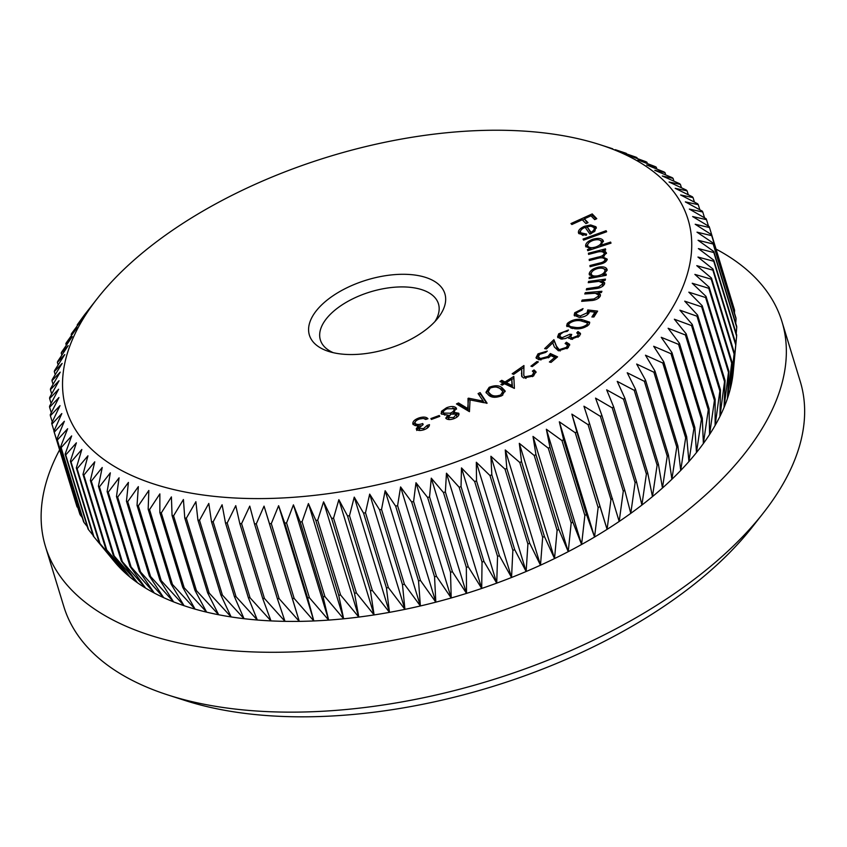 <?xml version="1.0" encoding="UTF-8"?>
<svg xmlns="http://www.w3.org/2000/svg" width="847" height="847" viewBox="0 0 847 847"><rect width="100%" height="100%" fill="white"/><g stroke="black" fill="none" stroke-linecap="round" stroke-linejoin="round"><path stroke-width="1.27" d="M316.545 310.478A70.83 35.945 163 0 1 408.857 274.46A70.83 35.945 163 0 1 438.068 317.921A70.83 35.945 163 0 1 437.719 318.356A70.83 35.945 163 0 1 328.572 351.399A70.83 35.945 163 0 1 316.545 310.478M434.956 321.542A61.746 31.339 -17 0 0 438.471 303.851A61.746 31.339 -17 0 0 389.324 287.768A61.746 31.339 -17 0 0 326.603 318.461A61.746 31.339 -17 0 0 320.367 339.954A61.746 31.339 -17 0 0 333.178 352.659M99.057 296.323A325.1 164.974 -17 0 0 97.469 298.324A325.1 164.974 -17 0 0 231.496 497.803A325.1 164.974 -17 0 0 655.207 332.511A325.1 164.974 -17 0 0 599.994 144.689A325.1 164.974 -17 0 0 99.057 296.323M97.469 298.324L84.859 314.396A343.257 174.186 163 0 0 84.001 315.518L78.009 323.776A343.257 174.186 163 0 0 77.225 324.909L82.646 318.578L71.857 333.178A343.257 174.186 163 0 0 71.169 334.311L77.119 327.63L66.437 342.569A343.257 174.186 163 0 0 65.833 343.691L72.291 336.651L61.746 351.928A343.257 174.186 163 0 0 61.228 353.051L68.173 345.64L57.808 361.235A343.257 174.186 163 0 0 57.384 362.347L64.785 354.565L54.621 370.467A343.257 174.186 163 0 0 54.293 371.568L62.138 363.405L52.196 379.594A343.257 174.186 163 0 0 51.963 380.695L60.222 372.14L50.555 388.614A343.257 174.186 163 0 0 50.407 389.694L59.046 380.758L49.677 397.497A343.257 174.186 163 0 0 49.624 398.556L58.623 389.228L49.571 406.221A343.257 174.186 163 0 0 49.613 407.259L58.941 397.529L50.248 414.755A343.257 174.186 163 0 0 50.375 415.771L60.01 405.649L51.699 423.098A343.257 174.186 163 0 0 51.921 424.093L61.82 413.569L53.912 431.229A343.257 174.186 163 0 0 54.229 432.192L64.372 421.255L56.897 439.106A343.257 174.186 163 0 0 57.31 440.048L67.654 428.72L60.645 446.74A343.257 174.186 163 0 0 61.143 447.64L71.667 435.919L65.134 454.098A343.257 174.186 163 0 0 65.727 454.966L76.389 442.843L70.365 461.16A343.257 174.186 163 0 0 71.042 461.986L81.831 449.482L76.325 467.915A343.257 174.186 163 0 0 77.098 468.709L87.95 455.813L82.995 474.352A343.257 174.186 163 0 0 83.853 475.103L94.758 461.827L90.375 480.44A343.257 174.186 163 0 0 91.307 481.149L102.222 467.512L98.421 486.178A343.257 174.186 163 0 0 99.438 486.845L110.332 472.838L107.135 491.556A343.257 174.186 163 0 0 108.225 492.181L119.078 477.814L116.484 496.554A343.257 174.186 163 0 0 117.659 497.125L128.416 482.419L126.457 501.159A343.257 174.186 163 0 0 127.706 501.689L138.347 486.633L137.034 505.363A343.257 174.186 163 0 0 138.347 505.839L148.839 490.466L148.172 509.153A343.257 174.186 163 0 0 149.548 509.587L159.861 493.896L159.861 512.53A343.257 174.186 163 0 0 161.301 512.911L171.401 496.914L172.068 515.474A343.257 174.186 163 0 0 173.571 515.802L183.418 499.518L184.762 517.983A343.257 174.186 163 0 0 186.319 518.258L195.89 501.699L197.912 520.058A343.257 174.186 163 0 0 199.521 520.28L208.796 503.446L211.496 521.678A343.257 174.186 163 0 0 213.158 521.847L222.094 504.77L225.471 522.864A343.257 174.186 163 0 0 227.187 522.97L235.762 505.659L239.817 523.584A343.257 174.186 163 0 0 241.575 523.637L249.759 506.114L254.502 523.859A343.257 174.186 163 0 0 256.292 523.859L264.052 506.135L269.473 523.668A343.257 174.186 163 0 0 271.294 523.615L278.621 505.712L284.708 523.033A343.257 174.186 163 0 0 286.561 522.927L293.422 504.854L300.177 521.943A343.257 174.186 163 0 0 302.051 521.784L308.414 503.563L315.825 520.407A343.257 174.186 163 0 0 317.72 520.185L323.575 501.837L331.632 518.417A343.257 174.186 163 0 0 333.549 518.152L338.864 499.688L347.556 515.992A343.257 174.186 163 0 0 349.483 515.675L354.247 497.115L363.564 513.134A343.257 174.186 163 0 0 365.491 512.753L369.684 494.119L379.604 509.841A343.257 174.186 163 0 0 381.542 509.418L385.141 490.731L395.655 506.125A343.257 174.186 163 0 0 397.592 505.648L400.589 486.93L411.674 501.996A343.257 174.186 163 0 0 413.601 501.477L415.983 482.737L427.629 497.475A343.257 174.186 163 0 0 429.545 496.903L431.282 478.163L443.468 492.552A343.257 174.186 163 0 0 445.363 491.927L446.464 473.208L459.169 487.247A343.257 174.186 163 0 0 461.043 486.58L461.488 467.904L474.68 481.572A343.257 174.186 163 0 0 476.533 480.863L476.321 462.25L489.979 475.548A343.257 174.186 163 0 0 491.811 474.796L490.921 456.258L505.024 469.174A343.257 174.186 163 0 0 506.824 468.391L505.257 449.948L519.783 462.483A343.257 174.186 163 0 0 521.54 461.657L519.296 443.33L534.224 455.474A343.257 174.186 163 0 0 535.939 454.617L533.007 436.427L548.305 448.179A343.257 174.186 163 0 0 549.968 447.28L546.357 429.249L561.995 440.599A343.257 174.186 163 0 0 563.615 439.667L559.327 421.806L575.261 432.764A343.257 174.186 163 0 0 576.828 431.801L571.863 414.13L588.083 424.686A343.257 174.186 163 0 0 589.586 423.691L583.943 406.221L600.417 416.385A343.257 174.186 163 0 0 601.868 415.369L595.547 398.122L612.243 407.873A343.257 174.186 163 0 0 613.63 406.835L606.653 389.832L623.53 399.191A343.257 174.186 163 0 0 624.842 398.132L617.219 381.372L634.244 390.34A343.257 174.186 163 0 0 635.494 389.26L627.225 372.765L644.376 381.341A343.257 174.186 163 0 0 645.562 380.25L636.658 364.041L653.895 372.235A343.257 174.186 163 0 0 654.996 371.124L645.478 355.211L662.778 363.014A343.257 174.186 163 0 0 663.804 361.902L653.683 346.285L671.004 353.718A343.257 174.186 163 0 0 671.946 352.596L661.242 337.307L678.553 344.369A343.257 174.186 163 0 0 679.421 343.247L668.135 328.276L685.414 334.988A343.257 174.186 163 0 0 686.186 333.856L674.36 319.234L691.554 325.587A343.257 174.186 163 0 0 692.253 324.454L679.897 310.182L696.986 316.196A343.257 174.186 163 0 0 697.589 315.073L684.715 301.161L701.665 306.836A343.257 174.186 163 0 0 702.184 305.714L688.833 292.173L705.615 297.53A343.257 174.186 163 0 0 706.038 296.418L692.221 283.247L708.791 288.298A343.257 174.186 163 0 0 709.13 287.197L694.879 274.407L711.215 279.171A343.257 174.186 163 0 0 711.459 278.07L696.785 265.672L712.867 270.151A343.257 174.186 163 0 0 713.015 269.071L697.96 257.054L713.746 261.268A343.257 174.186 163 0 0 713.799 260.209L698.383 248.595L713.841 252.544A343.257 174.186 163 0 0 713.799 251.506L698.066 240.283L713.174 244.01A343.257 174.186 163 0 0 713.036 242.994L696.996 232.163L711.724 235.667A343.257 174.186 163 0 0 711.491 234.672L695.186 224.254L709.5 227.536A343.257 174.186 163 0 0 709.183 226.573L692.634 216.557L706.514 219.659A343.257 174.186 163 0 0 706.102 218.717L689.352 209.093L702.777 212.025A343.257 174.186 163 0 0 702.269 211.125L685.339 201.893L698.277 204.667A343.257 174.186 163 0 0 697.684 203.799L680.617 194.969L693.047 197.605A343.257 174.186 163 0 0 692.37 196.779L675.186 188.33L687.086 190.85A343.257 174.186 163 0 0 686.324 190.056L669.056 181.999L680.416 184.413A343.257 174.186 163 0 0 679.559 183.661L662.259 175.985L673.047 178.325A343.257 174.186 163 0 0 672.105 177.616L654.784 170.3L664.99 172.587A343.257 174.186 163 0 0 663.974 171.92L646.674 164.974L656.277 167.208A343.257 174.186 163 0 0 655.186 166.584L637.939 159.998L646.928 162.211A343.257 174.186 163 0 0 645.753 161.639L628.59 155.393L636.955 157.606A343.257 174.186 163 0 0 635.716 157.076L618.659 151.179L626.388 153.402A343.257 174.186 163 0 0 625.075 152.926L615.261 149.675M763.263 513.06L752.221 527.13A366.867 186.171 163 0 1 750.421 529.396A366.867 186.171 163 0 1 185.122 700.511L168.098 695.027A385.036 195.382 -17 0 0 761.379 515.442A385.036 195.382 -17 0 0 763.263 513.06A385.036 195.382 -17 0 0 800.246 381.436L781.95 321.574A385.036 195.382 -17 0 0 716.107 249.134M59.608 449.842A385.036 195.382 -17 0 0 45.526 546.717L63.832 606.579A385.036 195.382 -17 0 0 168.098 695.027M45.526 546.717A385.036 195.382 -17 0 0 352.013 646.939A385.036 195.382 -17 0 0 743.073 455.58A385.036 195.382 -17 0 0 781.95 321.574M483.235 401.16L478.079 393.59L480.111 392.616L487.099 403.204L470.043 399.943L469.439 411.663L456.459 403.945L458.534 402.96L467.713 408.519L468.529 398.164L483.235 401.16L483.69 402.664L468.984 399.657L468.529 398.164M488.751 395.274L485.956 392.288L489.164 387.323C494.913 385.089 499.232 385.247 502.123 387.81L505.066 390.848L501.932 395.644C496.13 397.931 491.736 397.804 488.751 395.274M525.172 376.777L532.085 375.39L533.811 372.511L532.371 371.113L534.044 369.948L535.971 371.748L533.441 376.026L523.52 377.974L521.657 376.174L521.657 368.763L513.653 374.363L512.17 373.781L523.944 365.544L523.785 375.454L526.008 378.408M530.921 366.158L536.998 361.5L538.353 361.923L532.276 366.592L530.921 366.158M550.317 353.527L557.58 356.852L551.037 362.4L549.375 361.987L554.753 357.423L550.751 355.613L549.301 357.201L538.883 359.816L536.013 357.688L538.025 353.834L547.3 351.082L545.743 352.394L539.56 354.321L538.343 356.958L540.502 358.514L548.02 356.502L550.317 353.527L550.772 355.02L556.585 357.688M559.698 349.515L566.505 347.323L567.49 345.036L565.118 343.49L566.421 342.23L569.629 344.327L568.21 347.704L558.406 350.806L554.372 347.005L552.742 342.866L546.453 348.932L544.642 348.625L553.906 339.689L556.415 346.052L560.132 350.923M572.233 337.911L577.622 335.793L578.215 334.142L576.754 332.903L577.982 331.526L580.47 333.39L579.539 336.005L570.963 339.308L568.464 337.148L565.341 338.546L561.032 339.044L557.548 336.979L558.724 333.792L568.475 330.023L567.299 331.325L563.626 332.024L560.64 334.014L559.74 336.291L562.059 337.709L569.904 334.247L571.725 334.438L570.677 336.979L572.233 337.911L572.657 339.287M568.549 337.826L568.845 338.408M574.552 328.7L566.611 325.915L567.268 323.49C571.238 320.145 576.013 318.811 581.593 319.478L589.65 322.156L589.014 324.549C585.033 327.927 580.216 329.314 574.552 328.7M605.129 262.199L605.054 259.468C603.731 257.488 600.714 257.276 596.013 258.811L589.321 260.527L589.184 259.373L597.918 257.128C601.635 256.503 603.763 255.233 604.303 253.317C603.096 251.4 600.258 251.136 595.801 252.533L588.58 254.396L588.432 253.242L605.499 248.859L605.647 250.013L602.693 250.765L605.234 251.4L606.463 252.988L602.715 256.885L607.225 259.15C606.717 261.628 604.102 263.353 599.401 264.317L590.084 266.71L589.936 265.524L599.263 263.131C602.746 262.496 604.684 261.278 605.054 259.468L605.372 260.484M604.356 256.038L604.239 253.052L604.62 254.365M585.69 246.403C585.245 243.576 587.649 241.194 592.9 239.246C598.3 237.753 601.772 238.251 603.308 240.717L601.074 245.185L610.613 242.083L611.015 243.142L587.807 250.691L587.405 249.632L590.285 248.69L585.637 246.244M571.873 224.508L570.963 223.566L592.212 213.92L596.775 218.685L594.679 219.627L591.015 215.816L584.377 218.833L588.03 222.645L585.944 223.597L582.281 219.775L571.873 224.508M578.85 233.624C577.527 231.019 579.422 228.574 584.546 226.265L590.677 224.942L595.886 226.721L594.933 231.093L589.967 234.153L585.129 227.314C581.317 228.997 579.846 230.818 580.703 232.777L586.643 234.111L586.304 235.307L578.85 233.624L578.416 232.766M581.158 234.27L580.428 232.237L581.158 234.27L583.054 235.477M592.233 226.445L596.341 228.214L595.886 226.721L596.299 227.525M583.615 240.114L583.054 239.076L606.103 230.712L606.653 231.75L583.615 240.114M603.159 274.724L606.283 274.132L606.156 275.328L589.12 278.568L589.247 277.371L592.18 276.81L589.194 273.666C590.084 270.564 593.249 268.372 598.713 267.101C604.08 266.339 606.886 267.398 607.119 270.288L603.159 274.724L603.498 275.836M589.29 274.661L589.194 273.666L589.66 275.159L592.021 271.686M607.034 269.272L607.119 270.288M588.263 282.676L588.601 281.416L605.478 279.108L605.139 280.357L602.111 280.77L604.599 282.718L604.578 283.946C603.064 286.72 599.867 288.308 594.986 288.711L586.293 289.907L586.632 288.658L598.617 286.879L602.651 283.978L602.651 283.057L598.988 281.373L588.263 282.676M584.779 293.962L585.319 292.691L601.91 291.283L601.381 292.564L598.406 292.808L600.385 294.629L600.227 296.249C598.289 299.023 594.954 300.484 590.211 300.621L581.667 301.341L582.196 300.071L594.012 298.938L598.363 296.154L598.48 294.947L595.303 293.253L584.779 293.962M587.776 309.938L597.611 311.124L593.927 316.969L591.894 316.979L594.922 312.172L589.512 311.537L588.919 313.125C586.855 315.793 583.636 317.223 579.263 317.403L574.15 315.232L574.721 312.744L583.043 308.594L582.164 309.97L576.659 312.818L576.341 314.343L580.227 316.016L587.098 312.818L587.776 309.938L588.231 311.431L589.501 311.59M504.981 381.944L513.811 376.439L514.394 388.381L504.452 383.765L502.218 385.163L500.905 384.496L503.139 383.098L499.952 381.478L501.795 380.324L504.981 381.944L505.437 383.447L506.379 382.865M445.977 418.429L447.502 414.988L441.382 414.014L441.499 411.261L446.475 407.788C450.9 406.052 454.13 406.084 456.152 407.873L453.928 412.362L458.778 413.251C459.445 415.168 457.931 416.946 454.246 418.556C450.466 419.953 447.714 419.911 445.977 418.429L445.744 417.984M441.382 414.014L441.054 413.368M456.512 409.037L456.438 408.423M430.901 418.556L439.265 415.475L439.762 416.364L431.409 419.445L430.901 418.556M416.258 428.995L418.249 425.702L415.168 425.628L412.87 424.103C412.457 421.637 414.554 419.561 419.149 417.878C423.405 416.608 426.337 416.893 427.947 418.725L425.723 419.466L423.394 418.429L419.561 418.99C416.343 420.123 414.839 421.552 415.072 423.267C416.459 424.771 419.011 424.866 422.738 423.542L423.151 424.58L418.619 428.222L423.532 428.656L427.153 425.406L429.471 424.643C429.387 426.708 427.555 428.413 423.976 429.757C420.112 430.911 417.539 430.657 416.258 428.995L416.226 428.9M415.475 424.559L415.041 423.151L416.904 425.797M694.826 427.428A343.257 174.186 -17 0 1 693.884 428.55L688.918 461.53A330.552 167.738 -17 0 0 696.478 452.542L694.826 427.428L671.946 352.596M693.884 428.55L671.004 353.718M686.684 436.734A343.257 174.186 -17 0 1 685.657 437.846L680.713 470.445A330.552 167.738 -17 0 0 688.918 461.53L686.684 436.734L663.804 361.902M685.657 437.846L662.778 363.014M677.875 445.956A343.257 174.186 -17 0 1 676.774 447.057L671.883 479.275A330.552 167.738 -17 0 0 680.713 470.445L677.875 445.956L654.996 371.124M676.774 447.057L653.895 372.235M668.431 455.083A343.257 174.186 -17 0 1 667.256 456.173L662.46 488.01A330.552 167.738 -17 0 0 671.883 479.275L668.431 455.083L645.562 380.25M667.256 456.173L644.376 381.341M658.373 464.092A343.257 174.186 -17 0 1 657.124 465.172L652.455 496.607A330.552 167.738 -17 0 0 662.46 488.01L658.373 464.092L635.494 389.26M657.124 465.172L634.244 390.34M647.722 472.965A343.257 174.186 -17 0 1 646.399 474.024L641.888 505.066A330.552 167.738 -17 0 0 652.455 496.607L647.722 472.965L624.842 398.132M646.399 474.024L623.53 399.191M636.51 481.668A343.257 174.186 -17 0 1 635.112 482.705L630.782 513.356A330.552 167.738 -17 0 0 641.888 505.066L636.51 481.668L613.63 406.835M635.112 482.705L612.243 407.873M624.747 490.201A343.257 174.186 -17 0 1 623.286 491.207L619.178 521.466A330.552 167.738 -17 0 0 630.782 513.356L624.747 490.201L601.868 415.369M623.286 491.207L600.417 416.385M612.466 498.523A343.257 174.186 -17 0 1 610.952 499.518L607.087 529.364A330.552 167.738 -17 0 0 619.178 521.466L589.586 423.691M610.952 499.518L588.083 424.686M599.708 506.633A343.257 174.186 -17 0 1 598.141 507.597L594.552 537.04A330.552 167.738 -17 0 0 607.087 529.364L576.828 431.801M598.141 507.597L575.261 432.764M586.495 514.5A343.257 174.186 -17 0 1 584.864 515.431L581.593 544.483A330.552 167.738 -17 0 0 594.552 537.04L586.495 514.5L563.615 439.667M584.864 515.431L561.995 440.599M572.847 522.112A343.257 174.186 -17 0 1 571.174 523.012L568.242 551.662A330.552 167.738 -17 0 0 581.593 544.483L572.847 522.112L549.968 447.28M571.174 523.012L548.305 448.179M558.819 529.439A343.257 174.186 -17 0 1 557.104 530.307L554.531 558.575A330.552 167.738 -17 0 0 568.242 551.662L558.819 529.439L535.939 454.617M557.104 530.307L534.224 455.474M544.42 536.49A343.257 174.186 -17 0 1 542.662 537.316L540.492 565.193A330.552 167.738 -17 0 0 554.531 558.575L544.42 536.49L521.54 461.657M542.662 537.316L519.783 462.483M529.703 543.223A343.257 174.186 -17 0 1 527.903 544.007L526.146 571.503A330.552 167.738 -17 0 0 540.492 565.193L529.703 543.223L506.824 468.391M527.903 544.007L505.024 469.174M514.69 549.629A343.257 174.186 -17 0 1 512.859 550.381L511.546 577.485A330.552 167.738 -17 0 0 526.146 571.503L514.69 549.629L491.811 474.796M512.859 550.381L489.979 475.548M499.412 555.696A343.257 174.186 -17 0 1 497.56 556.405L496.723 583.138A330.552 167.738 -17 0 0 511.546 577.485L499.412 555.696L476.533 480.863M497.56 556.405L474.68 481.572M483.923 561.413A343.257 174.186 -17 0 1 482.038 562.08L481.699 588.453A330.552 167.738 -17 0 0 496.723 583.138L483.923 561.413L461.043 486.58M482.038 562.08L459.169 487.247M468.243 566.759A343.257 174.186 -17 0 1 466.348 567.374L466.517 593.398A330.552 167.738 -17 0 0 481.699 588.453L468.243 566.759L445.363 491.927M466.348 567.374L443.468 492.552M452.414 571.725A343.257 174.186 -17 0 1 450.509 572.297L451.207 597.971A330.552 167.738 -17 0 0 466.517 593.398L452.414 571.725L429.545 496.903M450.509 572.297L427.629 497.475M436.48 576.309A343.257 174.186 -17 0 1 434.553 576.828L435.824 602.164A330.552 167.738 -17 0 0 451.207 597.971L436.48 576.309L413.601 501.477M434.553 576.828L411.674 501.996M420.472 580.481A343.257 174.186 -17 0 1 418.534 580.957L420.377 605.965A330.552 167.738 -17 0 0 435.824 602.164L420.472 580.481L397.592 505.648M418.534 580.957L395.655 506.125M404.421 584.239A343.257 174.186 -17 0 1 402.484 584.674L404.919 609.364A330.552 167.738 -17 0 0 420.377 605.965L404.421 584.239L381.542 509.418M402.484 584.674L379.604 509.841M388.371 587.585A343.257 174.186 -17 0 1 386.444 587.956L389.482 612.349A330.552 167.738 -17 0 0 404.919 609.364L388.371 587.585L365.491 512.753M386.444 587.956L363.564 513.134M372.362 590.497A343.257 174.186 -17 0 1 370.435 590.825L374.099 614.922A330.552 167.738 -17 0 0 389.482 612.349L372.362 590.497L349.483 515.675M370.435 590.825L347.556 515.992M356.428 592.985A343.257 174.186 -17 0 1 354.512 593.249L358.81 617.071A330.552 167.738 -17 0 0 374.099 614.922L356.428 592.985L333.549 518.152M354.512 593.249L331.632 518.417M340.6 595.018A343.257 174.186 -17 0 1 338.705 595.24L343.649 618.797A330.552 167.738 -17 0 0 358.81 617.071L340.6 595.018L317.72 520.185M338.705 595.24L315.825 520.407M324.93 596.616A343.257 174.186 -17 0 1 323.046 596.775L328.647 620.089A330.552 167.738 -17 0 0 343.649 618.797L324.93 596.616L302.051 521.784M323.046 596.775L300.177 521.943M309.441 597.76A343.257 174.186 -17 0 1 307.588 597.866L313.845 620.946A330.552 167.738 -17 0 0 328.647 620.089L309.441 597.76L286.561 522.927M307.588 597.866L284.708 523.033M294.174 598.448A343.257 174.186 -17 0 1 292.353 598.501L299.287 621.37A330.552 167.738 -17 0 0 313.845 620.946L294.174 598.448L271.294 523.615M292.353 598.501L269.473 523.668M279.161 598.691A343.257 174.186 -17 0 1 277.382 598.681L284.984 621.349A330.552 167.738 -17 0 0 299.287 621.37L279.161 598.691L256.292 523.859M277.382 598.681L254.502 523.859M264.455 598.469A343.257 174.186 -17 0 1 262.697 598.416L270.987 620.904A330.552 167.738 -17 0 0 284.984 621.349L264.455 598.469L241.575 523.637M262.697 598.416L239.817 523.584M250.066 597.802A343.257 174.186 -17 0 1 248.351 597.686L257.329 620.015A330.552 167.738 -17 0 0 270.987 620.904L250.066 597.802L227.187 522.97M248.351 597.686L225.471 522.864M236.038 596.68A343.257 174.186 -17 0 1 234.375 596.51L244.031 618.691A330.552 167.738 -17 0 0 257.329 620.015L236.038 596.68L213.158 521.847M234.375 596.51L211.496 521.678M222.401 595.102A343.257 174.186 -17 0 1 220.792 594.89L231.125 616.934A330.552 167.738 -17 0 0 244.031 618.691L222.401 595.102L199.521 520.28M220.792 594.89L197.912 520.058M209.198 593.091A343.257 174.186 -17 0 1 207.631 592.815L218.653 614.753A330.552 167.738 -17 0 0 231.125 616.934L209.198 593.091L186.319 518.258M207.631 592.815L184.762 517.983M196.44 590.634A343.257 174.186 -17 0 1 194.937 590.306L206.626 612.148A330.552 167.738 -17 0 0 218.653 614.753L196.44 590.634L173.571 515.802M194.937 590.306L172.068 515.474M184.18 587.733A343.257 174.186 -17 0 1 182.74 587.363L195.096 609.131A330.552 167.738 -17 0 0 206.626 612.148L184.18 587.733L161.301 512.911M182.74 587.363L159.861 512.53M172.428 584.419A343.257 174.186 -17 0 1 171.052 583.985L184.064 605.7A330.552 167.738 -17 0 0 195.096 609.131L172.428 584.419L149.548 509.587M171.052 583.985L148.172 509.153M161.226 580.671A343.257 174.186 -17 0 1 159.914 580.195L173.582 601.878A330.552 167.738 -17 0 0 184.064 605.7L161.226 580.671L138.347 505.839M159.914 580.195L137.034 505.363M150.586 576.521A343.257 174.186 -17 0 1 149.337 575.992L163.651 597.654A330.552 167.738 -17 0 0 173.582 601.878L150.586 576.521L127.706 501.689M149.337 575.992L126.457 501.159M140.538 571.958A343.257 174.186 -17 0 1 139.363 571.386L154.302 593.048A330.552 167.738 -17 0 0 163.651 597.654L140.538 571.958L117.659 497.125M139.363 571.386L116.484 496.554M131.105 567.014A343.257 174.186 -17 0 1 130.014 566.389L145.568 588.083A330.552 167.738 -17 0 0 154.302 593.048L131.105 567.014L108.225 492.181M130.014 566.389L107.135 491.556M122.317 561.677A343.257 174.186 -17 0 1 121.301 561.01L137.458 582.747A330.552 167.738 -17 0 0 145.568 588.083L122.317 561.677L99.438 486.845M121.301 561.01L98.421 486.178M114.186 555.981A343.257 174.186 -17 0 1 113.244 555.272L129.983 577.072A330.552 167.738 -17 0 0 137.458 582.747L114.186 555.981L91.307 481.149M113.244 555.272L90.375 480.44M106.733 549.925A343.257 174.186 -17 0 1 105.875 549.174L123.186 571.058A330.552 167.738 -17 0 0 129.983 577.072L106.733 549.925L83.853 475.103M105.875 549.174L82.995 474.352M99.967 543.541A343.257 174.186 -17 0 1 99.205 542.747L117.055 564.727A330.552 167.738 -17 0 0 123.186 571.058L99.967 543.541L77.098 468.709M99.205 542.747L76.325 467.915M70.365 461.16L93.244 535.992A343.257 174.186 -17 0 0 93.869 536.754L114.525 561.773A330.552 167.738 -17 0 0 117.055 564.727L93.922 536.818L71.042 461.986M93.011 535.23L88.607 529.788L65.727 454.966M65.134 454.098L88.014 528.92A343.257 174.186 -17 0 0 88.607 529.788M87.305 526.601L84.022 522.472L61.143 447.64M60.645 446.74L83.514 521.572A343.257 174.186 -17 0 0 84.022 522.472M82.307 517.591L80.19 514.87L57.31 440.048M56.897 439.106L79.777 513.938A343.257 174.186 -17 0 0 80.19 514.87M78.03 508.221L54.229 432.192M53.912 431.229L76.791 506.051A343.257 174.186 -17 0 0 77.109 507.014M54.028 430.975L51.921 424.093M52.26 421.912L50.375 415.771M51.275 412.701L49.613 407.259M51.085 403.363L49.624 398.556M51.688 393.887L50.407 389.694M53.065 384.305L51.963 380.695M55.224 374.639L54.293 371.568M58.168 364.909L57.384 362.347M61.863 355.115L61.228 353.051M66.31 345.29L65.833 343.691M71.508 335.444L71.169 334.311M77.437 325.608L77.225 324.909M637.23 158.527L636.955 157.606M647.341 163.577L646.928 162.211M656.838 169.04L656.277 167.208M665.7 174.895L664.99 172.587M673.905 181.142L673.047 178.325M681.443 187.769L680.416 184.413M688.283 194.757L687.086 190.85M694.424 202.105L693.047 197.605M699.844 209.791L698.277 204.667M704.545 217.817L702.777 212.025M708.505 226.17L706.514 219.659M709.5 227.536L732.348 302.898M734.444 313.009L734.603 310.489A343.257 174.186 -17 0 0 734.37 309.504L711.491 234.672M734.603 310.489L711.724 235.667M735.725 323.215L736.043 318.832A343.257 174.186 -17 0 0 735.916 317.816L713.036 242.994M736.043 318.832L713.174 244.01M736.212 333.517L736.721 327.376A343.257 174.186 -17 0 0 736.678 326.339L713.799 251.506M736.721 327.376L713.841 252.544M735.514 347.948L736.615 336.1A343.257 174.186 -17 0 0 736.668 335.041L713.799 260.209M736.615 336.1L713.746 261.268M733.195 372.299L735.884 343.903L713.015 269.071M733.438 369.79L733.163 372.638A330.552 167.738 -17 0 1 732.02 380.906L734.328 352.903A343.257 174.186 -17 0 1 734.095 353.993L730.103 389.641A330.552 167.738 -17 0 0 732.02 380.906L735.747 344.973A343.257 174.186 -17 0 0 735.884 343.903M735.747 344.973L712.867 270.151M734.328 352.903L711.459 278.07M734.095 353.993L711.215 279.171M732.009 362.029A343.257 174.186 -17 0 1 731.67 363.13L727.446 398.482A330.552 167.738 -17 0 0 730.103 389.641L732.009 362.029L709.13 287.197M731.67 363.13L708.791 288.298M728.907 371.251A343.257 174.186 -17 0 1 728.484 372.362L724.069 407.407A330.552 167.738 -17 0 0 727.446 398.482L728.907 371.251L706.038 296.418M728.484 372.362L705.615 297.53M725.064 380.547A343.257 174.186 -17 0 1 724.545 381.669L719.95 416.396A330.552 167.738 -17 0 0 724.069 407.407L725.064 380.547L702.184 305.714M724.545 381.669L701.665 306.836M720.469 389.895A343.257 174.186 -17 0 1 719.865 391.028L715.122 425.427A330.552 167.738 -17 0 0 719.95 416.396L720.469 389.895L697.589 315.073M719.865 391.028L696.986 316.196M715.133 399.286A343.257 174.186 -17 0 1 714.434 400.419L709.595 434.469A330.552 167.738 -17 0 0 715.122 425.427L715.133 399.286L692.253 324.454M714.434 400.419L691.554 325.587M709.066 408.688A343.257 174.186 -17 0 1 708.293 409.821L703.37 443.521A330.552 167.738 -17 0 0 709.595 434.469L709.066 408.688L686.186 333.856M708.293 409.821L685.414 334.988M702.29 418.069A343.257 174.186 -17 0 1 701.432 419.201L696.478 452.542A330.552 167.738 -17 0 0 703.37 443.521L702.29 418.069L679.421 343.247M701.432 419.201L678.553 344.369M299.287 621.37L264.052 506.135M313.845 620.946L278.621 505.712M328.647 620.089L293.422 504.854M343.649 618.797L308.414 503.563M358.81 617.071L323.575 501.837M374.099 614.922L338.864 499.688M389.482 612.349L354.247 497.115M404.919 609.364L369.684 494.119M420.377 605.965L385.141 490.731M435.824 602.164L400.589 486.93M451.207 597.971L415.983 482.737M466.517 593.398L431.282 478.163M481.699 588.453L446.464 473.208M496.723 583.138L461.488 467.904M511.546 577.485L476.321 462.25M526.146 571.503L490.921 456.258M540.492 565.193L505.257 449.948M554.531 558.575L519.296 443.33M568.242 551.662L533.007 436.427M581.593 544.483L546.357 429.249M594.552 537.04L559.327 421.806M607.087 529.364L571.863 414.13M582.524 220.029L584.472 219.14M591.259 216.059L592.667 215.424L592.212 213.92M592.667 215.424L596.087 218.992M587.352 222.952L584.377 218.833M578.766 233.497L581.148 229.939M584.896 227.42L584.546 226.265M585.351 227.621L587.119 227.038M591.079 226.234L590.677 224.942M587.013 226.689L591.015 232.353C593.842 230.723 594.806 229.114 593.895 227.536L591.005 226.223L587.013 226.689L591.28 233.581M593.969 231.951L594.626 229.569L593.895 227.536M591.375 233.528L591.015 232.353M606.441 231.824L606.103 230.712M610.941 243.163L610.613 242.083M590.613 249.78L590.285 248.69M585.986 246.964L588.527 243.184M596.023 248.023L595.706 247.006C599.803 245.503 601.645 243.661 601.264 241.48C600.078 239.585 597.4 239.203 593.239 240.347L592.9 239.246M599.125 239.902L603.466 241.649M601.402 246.265L601.074 245.185M593.239 240.347C589.226 241.861 587.384 243.703 587.702 245.874L589.343 248.584M590.37 248.986L592.402 249.198M599.602 246.858L601.148 245.429M601.571 244.772L601.328 241.681M601.751 243.089L601.264 241.48M587.702 245.874C588.877 247.8 591.545 248.182 595.706 247.006M588.771 254.344L588.432 253.242M600.957 251.644L602.82 251.167M603.075 251.993L602.693 250.765M603.159 252.258L605.69 252.893L605.234 251.4M605.69 252.893L606.452 253.486M603.022 257.89L602.715 256.885M604.483 258.483L607.214 259.648M590.285 266.657L589.936 265.524M599.602 264.264L599.263 263.131M589.523 260.474L589.184 259.373M601.381 257.784L602.82 257.223M589.586 278.483L589.247 277.371M592.519 277.922L592.18 276.81M599.062 268.245L598.713 267.101M602.577 268.308L607.13 270.055M597.982 276.884L597.664 275.847C601.899 274.873 604.345 273.179 604.991 270.786C604.811 268.563 602.651 267.747 598.511 268.34C594.329 269.346 591.894 271.029 591.195 273.401L591.714 275.667L594.636 277.52M605.446 272.279L604.927 270.024L605.033 273.475M601.719 276.175L603.308 275.222M591.195 273.401C591.344 275.646 593.493 276.461 597.664 275.847M588.951 282.58L588.601 281.416M599.898 281.426L602.217 281.109M604.663 283.512L602.566 282.273L602.111 280.77M586.982 289.812L586.632 288.658M598.956 287.98L598.617 286.879M602.715 286.307L602.651 283.978M603.106 285.471L602.651 283.057M585.69 293.888L585.319 292.691M595.949 293.327L598.49 293.104M600.449 295.423L598.861 294.311L598.406 292.808M582.556 301.267L582.196 300.071M594.35 300.05L594.012 298.938M598.48 298.271L598.363 296.154M598.829 297.657L598.48 294.947M593.302 316.969L595.377 313.665L594.922 312.172M574.531 315.942L575.177 314.237L574.721 312.744M575.177 314.237L577.008 312.363M576.341 314.343L576.796 315.836L579.157 317.403M580.629 317.329L580.227 316.016M586.939 315.116L587.553 314.322L587.098 312.818M587.553 314.322L588.231 311.431M594.943 312.247L596.764 312.458M566.992 326.614L567.723 324.994L567.268 323.49M567.723 324.994L569.068 323.681M582.016 320.844L581.593 319.478M584.557 321.161L589.724 322.982M587.426 326.031L587.405 322.855L580.587 320.759C576.256 320.134 572.434 321.098 569.099 323.628L568.697 325.259L570.55 326.667L575.484 327.429C579.835 327.98 583.678 326.995 587.003 324.496L587.405 322.855M568.697 325.259L569.152 326.751L572.498 328.551M587.458 325.989L587.003 324.496M575.886 328.742L575.484 327.429M571.005 328.17L570.55 326.667M578.067 337.275L577.622 335.793M578.12 337.244L578.215 334.142M577.898 333.633L577.982 331.526M578.437 333.03L580.523 334.184M557.929 337.688L559.179 335.285L558.724 333.792M559.179 335.285L560.725 333.919M559.74 336.291L560.195 337.794L561.847 339.096M562.472 339.075L562.059 337.709M568.538 337.381L570.37 335.74L569.904 334.247M570.677 336.979L572.223 339.329M566.939 348.752L566.505 347.323M567.257 348.519L567.945 346.539L567.49 345.036M566.569 344.02L566.421 342.23M566.876 343.723L569.713 345.121M546.347 348.922L554.362 341.182L553.906 339.689M554.362 341.182L556.871 347.556L560.163 351.007M555.198 358.874L554.753 357.423M536.395 358.429L538.491 355.338L538.025 353.834M538.343 356.958L538.798 358.461L540.958 360.017L540.502 358.514M548.433 357.868L548.02 356.502M549.258 357.233L550.772 355.02M537.358 362.685L536.998 361.5M532.467 376.65L532.085 375.39M533.769 375.793L533.811 372.511M533.599 372.077L534.499 371.452L534.044 369.948M534.499 371.452L536.056 372.532M521.953 376.82L521.657 368.763M521.71 368.932L523.87 367.418M523.785 375.454L525.627 378.281M503.52 384.347L503.139 383.098M501.519 382.272L502.25 381.828L501.795 380.324M502.25 381.828L505.437 383.447M511.81 379.467L513.896 378.164M506.294 382.611L506.76 384.115L512.477 387.015L511.736 379.223L506.294 382.611L512.012 385.523L511.736 379.223M512.477 387.015L512.012 385.523M489.524 388.508L489.164 387.323M496.84 387.206L502.589 389.313L502.123 387.81M502.589 389.313L505.183 391.632M486.284 393.008L488.423 389.588M488.433 392.648L491.016 395.729L494.637 397.317M502.769 395.136L502.874 391.473L500.249 388.826C498.1 386.74 494.754 386.486 490.191 388.074L488.168 391.79L490.561 394.236C492.795 396.258 496.173 396.491 500.704 394.935L502.874 391.473M501.064 396.089L500.704 394.935M491.016 395.729L490.561 394.236M478.968 394.882L480.567 394.109L480.111 392.616M480.567 394.109L486.665 403.341M458.058 404.898L458.989 404.453L458.534 402.96M458.989 404.453L468.179 410.012L467.713 408.519M468.179 410.012L467.999 398.418M468.455 399.911L468.984 399.657M446.2 418.672L447.957 416.48L447.502 414.988M441.446 414.088L441.499 411.261M441.954 412.754L443.966 410.816M446.814 408.91L446.475 407.788M452.626 407.979L456.491 409.217M454.257 413.431L453.928 412.362M455.993 413.717L459.01 414.49M444.019 414.596L443.352 412.69L444.929 415.221M452.849 413.558L453.981 412.51M454.288 412.076L453.918 408.741L447.152 408.762C444.093 410.086 442.896 411.526 443.563 413.092L450.276 413.188C453.346 411.822 454.564 410.34 453.918 408.741M447.64 415.464L449.069 415.231M448.487 418.45L449.471 419.583M456.766 417.211L456.554 414.141L450.985 414.098L448.211 417.582L453.621 417.529L456.554 414.141M453.971 418.662L453.621 417.529M450.604 414.268L450.276 413.188M439.561 416.438L439.265 415.475M423.881 429.789L423.532 428.656M426.835 428.423L427.608 426.909L427.153 425.406M427.608 426.909L428.868 426.486M416.713 430.488L418.704 427.206L418.249 425.702M413.198 424.633L415.655 421.287M419.498 419.011L419.149 417.878M424.114 418.566L426.867 419.085M418.333 425.999L420.483 425.745M423.066 424.612L422.738 423.542M420.059 430.467L418.619 428.222M598.268 258.271L597.918 257.128M595.039 288.711L594.689 287.557M590.475 300.59L590.115 299.404M556.871 347.556L556.415 346.052M521.9 374.882L521.445 373.389M599.994 144.689L612.677 148.776"/></g></svg>
